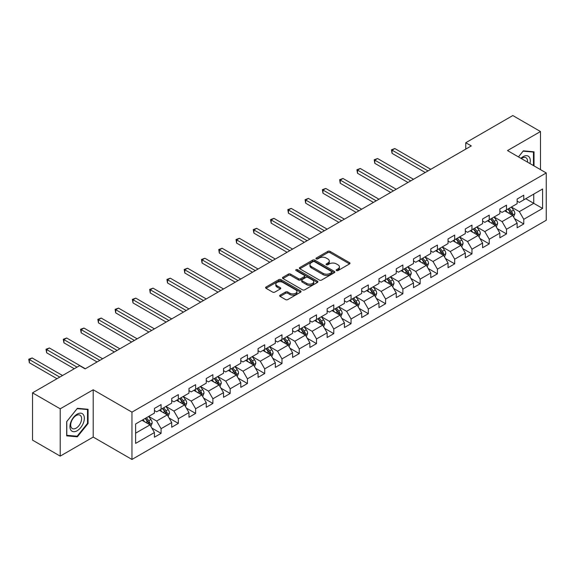 <?xml version="1.0" encoding="UTF-8"?>
<svg xmlns="http://www.w3.org/2000/svg" width="575" height="575" viewBox="0 0 575 575"><rect width="100%" height="100%" fill="white"/><g stroke="black" fill="none" stroke-linecap="round" stroke-linejoin="round"><path stroke-width="0.86" d="M336.476 270.581A1.078 0.618 0 0 0 337.999 270.581L349.543 263.911A1.538 0.884 0 0 0 349.995 263.285A1.538 0.884 0 0 0 349.543 262.66L329.985 251.361A1.538 0.884 0 0 0 327.815 251.361L316.264 258.031A1.078 0.618 0 0 0 315.948 258.47A1.078 0.618 0 0 0 316.264 258.908A1.078 0.618 0 0 0 317.788 258.908L319.283 258.046A4.916 2.839 0 0 1 326.233 258.046L327.865 258.987A4.916 2.839 0 0 1 329.303 260.993A4.916 2.839 0 0 1 327.865 263.005L326.37 263.868A1.078 0.618 0 0 0 326.054 264.306A1.078 0.618 0 0 0 326.37 264.744A1.078 0.618 0 0 0 327.894 264.744L329.389 263.882A4.916 2.839 0 0 1 336.339 263.882L337.971 264.823A4.916 2.839 0 0 1 339.415 266.829A4.916 2.839 0 0 1 337.971 268.841L336.476 269.704A1.078 0.618 0 0 0 336.159 270.142A1.078 0.618 0 0 0 336.476 270.581L336.476 269.704M280.104 295.162A1.538 0.884 0 0 0 279.651 295.787A1.538 0.884 0 0 0 280.104 296.412L285.588 299.582A1.538 0.884 0 0 0 287.766 299.582L300.588 292.179A1.538 0.884 0 0 0 301.041 291.554A1.538 0.884 0 0 0 300.588 290.921L281.024 279.63A1.538 0.884 0 0 0 278.853 279.63L266.031 287.033A1.538 0.884 0 0 0 265.578 287.658A1.538 0.884 0 0 0 266.031 288.291L272.658 292.114A1.538 0.884 0 0 0 274.836 292.114L280.32 288.945A1.538 0.884 0 0 0 280.772 288.319A1.538 0.884 0 0 0 280.32 287.694L277.035 285.797A4.111 2.372 0 0 1 275.827 284.115A4.111 2.372 0 0 1 278.365 281.923A4.111 2.372 0 0 1 282.85 282.44L295.723 289.872A4.111 2.372 0 0 1 296.93 291.554A4.111 2.372 0 0 1 294.393 293.746A4.111 2.372 0 0 1 289.908 293.228L287.766 291.992A1.538 0.884 0 0 0 285.588 291.992L280.104 295.162L280.104 296.412M93.208 389.771L60.217 408.818L32.538 392.84L32.538 440.141L60.217 456.119L93.208 437.072L131.955 459.447L131.955 412.146L93.208 389.771L93.208 437.072M540.493 169.632L540.493 131.531L507.502 150.585L546.25 172.953L131.955 412.146M540.493 131.531L512.814 115.553L465.764 142.722L465.764 149.112M32.538 392.84L79.587 365.671L85.129 368.87L471.299 145.913L465.764 142.722M319.391 280.068A1.538 0.884 0 0 0 321.562 280.068L334.384 272.665A1.538 0.884 0 0 0 334.837 272.04A1.538 0.884 0 0 0 334.384 271.407L314.827 260.116A1.538 0.884 0 0 0 312.649 260.116L299.827 267.519A1.538 0.884 0 0 0 299.381 268.151A1.538 0.884 0 0 0 299.827 268.777L319.391 280.068M296.506 270.811A1.078 0.618 0 0 1 297.598 270.962L317.465 282.433L304.664 289.829A1.538 0.884 0 0 1 302.493 289.829L282.929 278.53L282.929 277.279A1.538 0.884 0 0 0 282.476 277.905A1.538 0.884 0 0 0 282.929 278.53M282.929 277.279L288.42 274.11A1.538 0.884 0 0 1 290.591 274.11L298.526 278.688A1.538 0.884 0 0 0 300.696 278.688L304.34 276.589A1.538 0.884 0 0 0 304.786 275.957A1.538 0.884 0 0 0 304.34 275.332L296.082 270.566A1.078 0.618 0 0 1 295.766 270.128A1.078 0.618 0 0 1 296.427 269.553A1.078 0.618 0 0 1 297.598 269.682L317.486 281.168A1.538 0.884 0 0 1 317.939 281.793A1.538 0.884 0 0 1 317.486 282.418L317.486 281.168M131.955 459.447L546.25 220.254L546.25 172.953M151.829 428.03L161.079 433.363L161.079 428.698L171.702 422.56L171.702 427.232L178.343 423.394L178.343 418.729L188.974 412.591L188.974 417.256L195.615 413.425L195.615 408.76L206.245 402.622L206.245 407.287L212.887 403.449L212.887 398.784L223.517 392.646L223.517 397.318L230.158 393.48L230.158 388.815L240.788 382.677L240.788 387.342L247.43 383.511L247.43 378.839L258.06 372.708L258.06 377.372L264.701 373.534L264.701 368.87L275.332 362.732L275.332 367.403L281.973 363.565L281.973 358.901L292.603 352.762L292.603 357.427L299.244 353.596L299.244 348.924L309.875 342.793L309.875 347.458L316.516 343.62L316.516 338.955L327.146 332.817L327.146 337.489L333.787 333.651L333.787 328.986L344.418 322.848L344.418 327.513L351.059 323.682L351.059 319.01L361.689 312.879L361.689 317.544L368.331 313.706L368.331 309.041L378.961 302.903L378.961 307.575L385.602 303.737L385.602 299.072L396.232 292.934L396.232 297.598L402.874 293.768L402.874 289.096L413.504 282.965L413.504 287.629L420.145 283.791L420.145 279.127L430.776 272.988L430.776 277.653L437.417 273.822L437.417 269.158L448.047 263.019L448.047 267.684L454.688 263.853L454.688 259.181L465.319 253.05L465.319 257.715L471.96 253.877L471.96 249.212L482.59 243.074L482.59 247.739L489.232 243.908L489.232 239.243L499.862 233.105L499.862 237.77L506.503 233.932L506.503 229.267L517.133 223.136L517.133 227.801L523.775 223.963L523.775 219.298L542.599 208.43L542.599 188.995L533.737 194.113L533.737 203.32L542.599 208.43M161.079 433.363L154.431 437.201L154.431 432.537L135.614 443.404L135.614 423.969L154.431 413.102L154.431 408.437L161.079 404.599L161.079 409.271L171.702 403.132L171.702 398.468L178.343 394.63L178.343 399.294L188.974 393.163L188.974 388.492L195.615 384.661L195.615 389.325L206.245 383.187L206.245 378.522L212.887 374.684L212.887 379.356L223.517 373.218L223.517 368.553L230.158 364.715L230.158 369.38L240.788 363.242L240.788 358.577L247.43 354.746L247.43 359.411L258.06 353.273L258.06 348.608L264.701 344.77L264.701 349.442L275.332 343.304L275.332 338.639L281.973 334.801L281.973 339.466L292.603 333.327L292.603 328.663L299.244 324.832L299.244 329.497L309.875 323.358L309.875 318.694L316.516 314.856L316.516 319.52L327.146 313.389L327.146 308.725L333.787 304.887L333.787 309.551L344.418 303.413L344.418 298.748L351.059 294.918L351.059 299.582L361.689 293.444L361.689 288.779L368.331 284.941L368.331 289.606L378.961 283.475L378.961 278.803L385.602 274.972L385.602 279.637L396.232 273.499L396.232 268.834L402.874 265.003L402.874 269.668L413.504 263.53L413.504 258.865L420.145 255.027L420.145 259.692L430.776 253.561L430.776 248.889L437.417 245.058L437.417 249.722L448.047 243.584L448.047 238.92L454.688 235.089L454.688 239.753L465.319 233.615L465.319 228.951L471.96 225.112L471.96 229.777L482.59 223.646L482.59 218.974L489.232 215.143L489.232 219.808L499.862 213.67L499.862 209.005L506.503 205.167L506.503 209.839L517.133 203.701L517.133 199.036L523.775 195.198L523.775 199.863L542.599 188.995M159.304 410.291L167.275 414.891L156.644 421.029L148.673 416.429M154.431 410.543L156.644 411.822L161.079 409.271M156.644 421.029L161.079 428.698M167.275 414.891L171.702 422.56M176.575 400.322L184.546 404.922L173.916 411.06L165.945 406.453M171.702 400.574L173.916 401.853L178.343 399.294M173.916 411.06L178.343 418.729M184.546 404.922L188.974 412.591M193.847 390.346L201.818 394.953L191.188 401.084L183.217 396.484M188.974 390.605L191.188 391.884L195.615 389.325M191.188 401.084L195.615 408.76M201.818 394.953L206.245 402.622M211.118 380.377L219.089 384.977L208.459 391.115L200.488 386.515M206.245 380.628L208.459 381.908L212.887 379.356M208.459 391.115L212.887 398.784M219.089 384.977L223.517 392.646M228.39 370.408L236.361 375.008L225.731 381.146L217.76 376.539M223.517 370.659L225.731 371.939L230.158 369.38M225.731 381.146L230.158 388.815M236.361 375.008L240.788 382.677M245.662 360.432L253.632 365.039L243.002 371.17L235.031 366.57M240.788 360.69L243.002 361.97L247.43 359.411M243.002 371.17L247.43 378.839M253.632 365.039L258.06 372.708M262.933 350.463L270.904 355.062L260.274 361.201L252.303 356.601M258.06 350.714L260.274 351.993L264.701 349.442M260.274 361.201L264.701 368.87M270.904 355.062L275.332 362.732M280.205 340.486L288.176 345.093L277.545 351.232L269.574 346.624M275.332 340.745L277.545 342.024L281.973 339.466M277.545 351.232L281.973 358.901M288.176 345.093L292.603 352.762M297.476 330.517L305.447 335.117L294.817 341.255L286.846 336.655M292.603 330.776L294.817 332.055L299.244 329.497M294.817 341.255L299.244 348.924M305.447 335.117L309.875 342.793M314.748 320.548L322.719 325.148L312.088 331.286L304.118 326.686M309.875 320.8L312.088 322.079L316.516 319.52M312.088 331.286L316.516 338.955M322.719 325.148L327.146 332.817M332.019 310.572L339.99 315.179L329.36 321.317L321.389 316.71M327.146 310.831L329.36 312.11L333.787 309.551M329.36 321.317L333.787 328.986M339.99 315.179L344.418 322.848M349.291 300.603L357.262 305.203L346.632 311.341L338.661 306.741M344.418 300.862L346.632 302.141L351.059 299.582M346.632 311.341L351.059 319.01M357.262 305.203L361.689 312.879M366.562 290.634L374.533 295.234L363.903 301.372L355.932 296.772M361.689 290.885L363.903 292.165L368.331 289.606M363.903 301.372L368.331 309.041M374.533 295.234L378.961 302.903M383.834 280.658L391.805 285.265L381.175 291.396L373.204 286.796M378.961 280.916L381.175 282.196L385.602 279.637M381.175 291.396L385.602 299.072M391.805 285.265L396.232 292.934M401.106 270.688L409.077 275.288L398.446 281.427L390.475 276.827M396.232 270.947L398.446 272.227L402.874 269.668M398.446 281.427L402.874 289.096M409.077 275.288L413.504 282.965M418.377 260.719L426.348 265.319L415.718 271.457L407.747 266.85M413.504 260.971L415.718 262.25L420.145 259.692M415.718 271.457L420.145 279.127M426.348 265.319L430.776 272.988M435.649 250.743L443.62 255.35L432.989 261.481L425.018 256.881M430.776 251.002L432.989 252.281L437.417 249.722M432.989 261.481L437.417 269.158M443.62 255.35L448.047 263.019M452.92 240.774L460.891 245.374L450.261 251.512L442.29 246.912M448.047 241.033L450.261 242.305L454.688 239.753M450.261 251.512L454.688 259.181M460.891 245.374L465.319 253.05M470.192 230.805L478.163 235.405L467.533 241.543L459.562 236.936M465.319 231.057L467.533 232.336L471.96 229.777M467.533 241.543L471.96 249.212M478.163 235.405L482.59 243.074M487.463 220.829L495.434 225.436L484.804 231.567L476.833 226.967M482.59 221.088L484.804 222.367L489.232 219.808M484.804 231.567L489.232 239.243M495.434 225.436L499.862 233.105M504.735 210.86L512.706 215.46L502.076 221.598L494.105 216.998M499.862 211.118L502.076 212.391L506.503 209.839M502.076 221.598L506.503 229.267M512.706 215.46L517.133 223.136M525.766 198.713L533.737 203.32L519.347 211.629L511.376 207.022M517.133 201.142L519.347 202.422L523.775 199.863M519.347 211.629L523.775 219.298M60.217 408.818L60.217 456.119M135.614 433.176L150.003 424.868L142.032 420.26M150.003 424.868L154.431 432.537M514.532 218.629L523.775 223.963M497.26 228.598L506.503 233.932M479.988 238.568L489.232 243.908M462.717 248.544L471.96 253.877M445.445 258.513L454.688 263.853M428.174 268.482L437.417 273.822M410.902 278.458L420.145 283.791M393.631 288.427L402.874 293.768M376.359 298.396L385.602 303.737M359.088 308.373L368.331 313.706M341.816 318.342L351.059 323.682M324.544 328.311L333.787 333.651M307.273 338.287L316.516 343.62M290.001 348.256L299.244 353.596M272.73 358.225L281.973 363.565M255.458 368.201L264.701 373.534M238.187 378.17L247.43 383.511M220.915 388.139L230.158 393.48M203.643 398.116L212.887 403.449M186.372 408.085L195.615 413.425M169.1 418.054L178.343 423.394M534.017 165.895L534.017 151.8L523.329 150.844L518.456 156.91M66.693 435.857L77.373 436.806L88.061 423.516L88.061 409.271L77.373 408.315L66.693 421.612L66.693 435.857M87.508 423.2L88.061 423.516M76.245 436.159L77.373 436.806M336.907 270.732L337.971 270.113A4.916 2.839 0 0 0 339.415 268.108L339.415 266.829M329.303 260.993L329.303 262.272A4.916 2.839 0 0 1 327.865 264.284L326.801 264.895M349.543 262.66L349.543 263.911L329.985 252.641A1.538 0.884 0 0 0 327.815 252.641L316.696 259.059M334.363 272.679L314.827 261.395A1.538 0.884 0 0 0 312.649 261.395L299.848 268.784M331.667 272.478A1.078 0.618 0 0 0 331.983 272.04A1.078 0.618 0 0 0 331.667 271.601L314.496 261.683A1.078 0.618 0 0 0 312.98 261.683L311.398 262.595A4.916 2.839 0 0 0 309.961 264.601A4.916 2.839 0 0 0 311.398 266.613L323.136 273.384A4.916 2.839 0 0 0 330.093 273.384L331.667 272.478L331.667 273.757A1.078 0.618 0 0 0 331.983 273.319L331.983 272.04M309.961 264.601L309.961 265.88A4.916 2.839 0 0 0 311.398 267.893L311.398 266.613M331.667 273.757L330.093 274.663A4.916 2.839 0 0 1 323.136 274.663L311.398 267.893M282.95 278.544L288.42 275.389L288.42 274.11M304.786 275.957L304.786 277.236A1.538 0.884 0 0 1 304.34 277.869L300.696 279.967A1.538 0.884 0 0 1 298.526 279.967L290.591 275.389A1.538 0.884 0 0 0 288.42 275.389M306.755 283.439A4.111 2.372 0 0 0 311.233 283.957A4.111 2.372 0 0 0 313.77 281.764A4.111 2.372 0 0 0 312.57 280.082L308.035 277.466A1.538 0.884 0 0 0 305.857 277.466L302.22 279.565A1.538 0.884 0 0 0 301.767 280.197A1.538 0.884 0 0 0 302.22 280.823L306.755 283.439L306.755 284.718A4.111 2.372 0 0 0 311.233 285.236A4.111 2.372 0 0 0 313.77 283.044L313.77 281.764M301.767 280.197L301.767 281.47A1.538 0.884 0 0 0 302.22 282.102L302.22 280.823M306.755 284.718L302.22 282.102M296.93 291.554L296.93 292.826A4.111 2.372 0 0 1 294.393 295.025A4.111 2.372 0 0 1 289.908 294.508L287.766 293.272A1.538 0.884 0 0 0 285.588 293.272L280.126 296.427M275.827 284.115L275.827 285.394A4.111 2.372 0 0 0 277.035 287.076L277.035 285.797M280.298 288.959L277.035 287.076M300.567 292.193L281.024 280.909A1.538 0.884 0 0 0 278.853 280.909L266.053 288.298L266.031 287.033M513.576 216.976L514.898 213.656A4.147 2.393 -120 0 0 513.568 210.127L511.283 207.079M507.301 212.34L505.748 210.27M430.776 169.309L394.824 148.558L392.057 150.154L392.057 153.353L425.241 172.507M512.059 215.093L512.656 213.835A4.147 2.393 -120 0 0 511.47 211.341L509.184 208.287M508.142 208.89L510.679 212.276A2.113 1.222 60 0 1 511.06 212.915L512.656 213.835M507.854 209.056L510.14 212.11A4.147 2.393 60 0 1 511.326 214.604M392.057 153.353L391.453 149.802L428.008 170.912M391.453 149.802L394.824 148.558M532.773 151.692L533.463 152.088L533.463 165.571M518.477 156.925L523.113 151.16L533.463 152.088M529.963 163.552A10.178 5.879 120 0 0 528.202 156.148A10.178 5.879 120 0 0 520.907 158.326M527.498 162.128A7.705 4.449 120 0 0 525.952 157.708A7.705 4.449 120 0 0 521.352 158.585M77.158 430.747A10.178 5.879 120 0 0 84.353 418.284A10.178 5.879 120 0 0 77.158 414.129A10.178 5.879 120 0 0 69.956 426.592A10.178 5.879 120 0 0 77.158 430.747M76.144 428.145A7.705 4.449 120 0 0 81.176 421.353A7.705 4.449 120 0 0 79.997 415.179A7.705 4.449 120 0 0 76.144 415.56A7.705 4.449 120 0 0 71.113 422.352A7.705 4.449 120 0 0 72.292 428.526A7.705 4.449 120 0 0 76.144 428.145M66.801 421.511L77.158 408.631L87.508 409.558L87.508 423.358L77.158 436.238L66.801 435.311L66.779 421.497M86.818 409.163L87.508 409.558M496.304 226.945L497.627 223.632A4.147 2.393 -120 0 0 496.297 220.096L494.011 217.048M490.029 222.317L488.477 220.247M413.504 179.285L377.552 158.528L374.785 160.123L374.785 163.322L407.97 182.476M494.787 225.062L495.384 223.804A4.147 2.393 -120 0 0 494.198 221.31L491.912 218.263M490.87 218.859L493.408 222.245A2.113 1.222 60 0 1 493.788 222.884L495.384 223.804M490.583 219.032L492.868 222.079A4.147 2.393 60 0 1 494.054 224.573M374.785 163.322L374.181 159.778L410.737 180.881M374.181 159.778L377.552 158.528M479.033 236.922L480.355 233.601A4.147 2.393 -120 0 0 479.025 230.072L476.747 227.017M472.758 232.286L471.205 230.216M396.232 189.254L360.281 168.497L357.513 170.099L357.513 173.291L390.698 192.452M477.516 235.031L478.113 233.781A4.147 2.393 -120 0 0 476.927 231.287L474.641 228.232M473.599 228.836L476.136 232.221A2.113 1.222 60 0 1 476.517 232.861L478.113 233.781M473.311 229.001L475.597 232.048A4.147 2.393 60 0 1 476.783 234.55M357.513 173.291L356.91 169.747L393.465 190.85M356.91 169.747L360.281 168.497M461.761 246.891L463.083 243.577A4.147 2.393 -120 0 0 461.754 240.041L459.475 236.993M455.486 242.262L453.934 240.185M378.961 199.223L343.009 178.473L340.242 180.068L340.242 183.267L373.427 202.422M460.244 245.007L460.841 243.75A4.147 2.393 -120 0 0 459.655 241.256L457.369 238.208M456.327 238.805L458.864 242.19A2.113 1.222 60 0 1 459.245 242.83L460.841 243.75M456.04 238.97L458.325 242.025A4.147 2.393 60 0 1 459.511 244.519M340.242 183.267L339.638 179.716L376.194 200.826M339.638 179.716L343.009 178.473M444.489 256.86L445.812 253.546A4.147 2.393 -120 0 0 444.482 250.01L442.204 246.963M438.215 252.231L436.662 250.161M361.689 209.199L325.738 188.442L322.97 190.037L322.97 193.236L356.155 212.391M442.973 254.977L443.569 253.719A4.147 2.393 -120 0 0 442.383 251.225L440.098 248.177M439.056 248.774L441.593 252.159A2.113 1.222 60 0 1 441.974 252.806L443.569 253.719M438.768 248.946L441.054 251.994A4.147 2.393 60 0 1 442.24 254.488M322.97 193.236L322.367 189.693L358.922 210.795M322.367 189.693L325.738 188.442M427.218 266.836L428.54 263.515A4.147 2.393 -120 0 0 427.211 259.986L424.932 256.932M420.943 262.2L419.391 260.13M344.418 219.168L308.466 198.418L305.699 200.014L305.699 203.212L338.883 222.367M425.701 264.946L426.298 263.695A4.147 2.393 -120 0 0 425.112 261.201L422.826 258.146M421.784 258.75L424.321 262.135A2.113 1.222 60 0 1 424.702 262.775L426.298 263.695M421.497 258.915L423.782 261.963A4.147 2.393 60 0 1 424.968 264.464M305.699 203.212L305.095 199.662L341.651 220.764M305.095 199.662L308.466 198.418M409.953 276.805L411.269 273.492A4.147 2.393 -120 0 0 409.946 269.955L407.661 266.908M403.672 272.176L402.119 270.099M327.146 229.138L291.194 208.387L288.427 209.983L288.427 213.181L321.612 232.336M408.43 274.922L409.026 273.664A4.147 2.393 -120 0 0 407.84 271.17L405.555 268.123M404.512 268.719L407.05 272.104A2.113 1.222 60 0 1 407.431 272.744L409.026 273.664M404.225 268.884L406.511 271.939A4.147 2.393 60 0 1 407.697 274.433M288.427 213.181L287.823 209.631L324.379 230.74M287.823 209.631L291.194 208.387M392.682 286.781L393.997 283.461A4.147 2.393 -120 0 0 392.675 279.924L390.389 276.877M386.4 282.145L384.848 280.075M309.875 239.114L273.93 218.356L271.156 219.959L271.156 223.15L304.34 242.305M391.158 284.891L391.755 283.64A4.147 2.393 -120 0 0 390.569 281.139L388.283 278.092M387.241 278.688L389.778 282.073A2.113 1.222 60 0 1 390.159 282.72L391.755 283.64M386.953 278.861L389.239 281.908A4.147 2.393 60 0 1 390.425 284.402M271.156 223.15L270.552 219.607L307.107 240.709M270.552 219.607L273.93 218.356M375.41 296.75L376.726 293.43A4.147 2.393 -120 0 0 375.403 289.901L373.118 286.846M369.128 292.114L367.576 290.044M292.603 249.083L256.658 228.333L253.884 229.928L253.884 233.127L287.069 252.281M373.894 294.867L374.483 293.609A4.147 2.393 -120 0 0 373.297 291.115L371.012 288.061M369.969 288.664L372.507 292.05A2.113 1.222 60 0 1 372.887 292.689L374.483 293.609M369.682 288.83L371.967 291.877A4.147 2.393 60 0 1 373.153 294.378M253.884 233.127L253.28 229.576L289.836 250.678M253.28 229.576L256.658 228.333M358.139 306.719L359.454 303.406A4.147 2.393 -120 0 0 358.132 299.87L355.846 296.822M351.857 302.091L350.304 300.013M275.332 259.052L239.387 238.302L236.612 239.897L236.612 243.096L269.797 262.25M356.622 304.836L357.212 303.578A4.147 2.393 -120 0 0 356.026 301.084L353.74 298.037M352.698 298.633L355.235 302.019A2.113 1.222 60 0 1 355.623 302.658L357.212 303.578M352.41 298.799L354.696 301.853A4.147 2.393 60 0 1 355.882 304.348M236.612 243.096L236.009 239.545L272.564 260.655M236.009 239.545L239.387 238.302M340.867 316.696L342.183 313.375A4.147 2.393 -120 0 0 340.86 309.839L338.574 306.791M334.585 312.06L333.033 309.99M258.06 269.028L222.115 248.271L219.341 249.873L219.341 253.065L252.526 272.227M339.351 314.805L339.94 313.555A4.147 2.393 -120 0 0 338.754 311.053L336.468 308.006M335.426 308.603L337.963 311.988A2.113 1.222 60 0 1 338.352 312.635L339.94 313.555M335.139 308.775L337.424 311.822A4.147 2.393 60 0 1 338.61 314.317M219.341 253.065L218.737 249.521L255.293 270.624M218.737 249.521L222.115 248.271M323.596 326.665L324.911 323.344A4.147 2.393 -120 0 0 323.588 319.815L321.303 316.76M317.314 322.029L315.768 319.959M240.788 278.997L204.844 258.247L202.077 259.842L202.077 263.041L235.254 282.196M322.079 324.782L322.668 323.524A4.147 2.393 -120 0 0 321.482 321.03L319.197 317.975M318.155 318.579L320.692 321.964A2.113 1.222 60 0 1 321.08 322.604L322.668 323.524M317.867 318.744L320.153 321.792A4.147 2.393 60 0 1 321.339 324.293M202.077 263.041L201.466 259.49L238.021 280.6M201.466 259.49L204.844 258.247M306.324 336.634L307.639 333.32A4.147 2.393 -120 0 0 306.317 329.784L304.031 326.737M300.042 332.005L298.497 329.928M223.517 288.973L187.572 268.216L184.805 269.812L184.805 273.01L217.982 292.165M304.808 334.751L305.397 333.493A4.147 2.393 -120 0 0 304.211 330.999L301.925 327.951M300.883 328.548L303.42 331.933A2.113 1.222 60 0 1 303.808 332.573L305.397 333.493M300.596 328.713L302.881 331.768A4.147 2.393 60 0 1 304.067 334.262M184.805 273.01L184.194 269.459L220.75 290.569M184.194 269.459L187.572 268.216M289.053 346.61L290.368 343.289A4.147 2.393 -120 0 0 289.045 339.753L286.76 336.706M282.778 341.974L281.225 339.904M206.245 298.942L170.301 278.185L167.533 279.788L167.533 282.979L200.711 302.141M287.536 344.72L288.125 343.469A4.147 2.393 -120 0 0 286.939 340.968L284.654 337.92M283.612 338.524L286.149 341.902A2.113 1.222 60 0 1 286.537 342.549L288.125 343.469M283.324 338.689L285.61 341.737A4.147 2.393 60 0 1 286.796 344.231M167.533 282.979L166.923 279.436L203.478 300.538M166.923 279.436L170.301 278.185M271.781 356.579L273.096 353.258A4.147 2.393 -120 0 0 271.774 349.729L269.488 346.675M265.506 351.943L263.954 349.873M188.974 308.912L153.029 288.161L150.262 289.757L150.262 292.955L183.439 312.11M270.264 354.696L270.854 353.438A4.147 2.393 -120 0 0 269.668 350.944L267.382 347.889M266.34 348.493L268.877 351.878A2.113 1.222 60 0 1 269.265 352.518L270.854 353.438M266.053 348.658L268.338 351.706A4.147 2.393 60 0 1 269.524 354.207M150.262 292.955L149.651 289.405L186.207 310.514M149.651 289.405L153.029 288.161M254.509 366.548L255.825 363.235A4.147 2.393 -120 0 0 254.502 359.698L252.217 356.651M248.235 361.919L246.682 359.842M171.702 318.888L135.757 298.13L132.99 299.726L132.99 302.924L166.168 322.079M252.993 364.665L253.582 363.407A4.147 2.393 -120 0 0 252.396 360.913L250.111 357.866M249.068 358.462L251.606 361.848A2.113 1.222 60 0 1 251.994 362.487L253.582 363.407M248.781 358.627L251.067 361.682A4.147 2.393 60 0 1 252.252 364.176M132.99 302.924L132.379 299.374L168.935 320.483M132.379 299.374L135.757 298.13M237.238 376.524L238.553 373.204A4.147 2.393 -120 0 0 237.231 369.668L234.945 366.62M230.963 371.888L229.411 369.818M154.431 328.857L118.486 308.099L115.719 309.702L115.719 312.893L148.896 332.055M235.721 374.634L236.311 373.383A4.147 2.393 -120 0 0 235.125 370.882L232.839 367.835M231.804 368.438L234.334 371.817A2.113 1.222 60 0 1 234.722 372.463L236.311 373.383M231.509 368.604L233.795 371.651A4.147 2.393 60 0 1 234.981 374.145M115.719 312.893L115.108 309.35L151.663 330.452M115.108 309.35L118.486 308.099M219.966 386.493L221.282 383.173A4.147 2.393 -120 0 0 219.959 379.644L217.673 376.589M213.692 381.857L212.139 379.787M137.159 338.826L101.214 318.076L98.447 319.671L98.447 322.87L131.625 342.024M218.45 384.61L219.039 383.353A4.147 2.393 -120 0 0 217.853 380.858L215.568 377.804M214.533 378.408L217.062 381.793A2.113 1.222 60 0 1 217.451 382.433L219.039 383.353M214.238 378.573L216.523 381.628A4.147 2.393 60 0 1 217.709 384.122M98.447 322.87L97.836 319.319L134.392 340.429M97.836 319.319L101.214 318.076M202.695 396.463L204.01 393.149A4.147 2.393 -120 0 0 202.688 389.613L200.402 386.565M196.42 391.834L194.868 389.757M119.888 348.802L83.943 328.045L81.176 329.64L81.176 332.839L114.353 351.993M201.178 394.579L201.768 393.322A4.147 2.393 -120 0 0 200.582 390.827L198.296 387.78M197.261 388.377L199.791 391.762A2.113 1.222 60 0 1 200.179 392.402L201.768 393.322M196.966 388.542L199.252 391.597A4.147 2.393 60 0 1 200.445 394.091M81.176 332.839L80.565 329.288L117.12 350.398M80.565 329.288L83.943 328.045M185.423 406.439L186.738 403.118A4.147 2.393 -120 0 0 185.416 399.589L183.13 396.534M179.148 401.803L177.596 399.733M102.616 358.771L66.671 338.014L63.904 339.617L63.904 342.808L97.082 361.97M183.907 404.548L184.496 403.298A4.147 2.393 -120 0 0 183.31 400.797L181.024 397.749M179.989 398.353L182.519 401.731A2.113 1.222 60 0 1 182.907 402.378L184.496 403.298M179.695 398.518L181.98 401.566A4.147 2.393 60 0 1 183.173 404.06M63.904 342.808L63.293 339.264L99.849 360.367M63.293 339.264L66.671 338.014M168.152 416.408L169.467 413.087A4.147 2.393 -120 0 0 168.144 409.558L165.859 406.503M161.877 411.772L160.324 409.702M85.344 368.74L49.4 347.99L46.632 349.586L46.632 352.784L74.276 368.74M166.635 414.525L167.224 413.267A4.147 2.393 -120 0 0 166.038 410.773L163.753 407.718M162.718 408.322L165.248 411.707A2.113 1.222 60 0 1 165.636 412.347L167.224 413.267M162.423 408.487L164.709 411.542A4.147 2.393 60 0 1 165.902 414.036M46.632 352.784L46.022 349.233L77.043 367.145M46.022 349.233L49.4 347.99M150.88 426.377L152.195 423.063A4.147 2.393 -120 0 0 150.873 419.527L148.587 416.48M144.605 421.748L143.053 419.671M62.538 375.518L32.128 357.959L29.361 359.555L29.361 362.753L57.004 378.717M149.363 424.494L149.953 423.236A4.147 2.393 -120 0 0 148.767 420.742L146.481 417.694M145.446 418.291L147.976 421.676A2.113 1.222 60 0 1 148.364 422.316L149.953 423.236M145.152 418.456L147.437 421.511A4.147 2.393 60 0 1 148.63 424.005M29.361 362.753L28.75 359.202L59.771 377.114M28.75 359.202L32.128 357.959M337.971 270.113L337.971 268.841M326.37 264.744L326.37 263.868M327.865 264.284L327.865 263.005M316.264 258.908L316.264 258.031M327.815 252.641L327.815 251.361M329.985 252.641L329.985 251.361M299.827 268.777L299.827 267.519M312.649 261.395L312.649 260.116M314.827 261.395L314.827 260.116M334.384 272.665L334.384 271.407M323.136 274.663L323.136 273.384M330.093 274.663L330.093 273.384M290.591 275.389L290.591 274.11M298.526 279.967L298.526 278.688M300.696 279.967L300.696 278.688M304.34 277.869L304.34 276.589M297.598 270.962L297.598 269.682M285.588 293.272L285.588 291.992M287.766 293.272L287.766 291.992M289.908 294.508L289.908 293.228M280.32 288.945L280.32 287.694M278.853 280.909L278.853 279.63M281.024 280.909L281.024 279.63M300.588 292.179L300.588 290.921M512.296 215.222L514.869 213.742M511.47 211.341L513.568 210.127M508.516 213.045L510.14 212.11M495.025 225.199L497.598 223.711M494.198 221.31L496.297 220.096M491.244 223.014L492.868 222.079M477.753 235.168L480.326 233.68M476.927 231.287L479.025 230.072M473.973 232.99L475.597 232.048M460.482 245.137L463.055 243.656M459.655 241.256L461.754 240.041M456.701 242.959L458.325 242.025M443.21 255.113L445.783 253.625M442.383 251.225L444.482 250.01M439.429 252.928L441.054 251.994M425.938 265.082L428.512 263.594M425.112 261.201L427.211 259.986M422.158 262.904L423.782 261.963M408.667 275.051L411.24 273.571M407.84 271.17L409.946 269.955M404.886 272.873L406.511 271.939M391.395 285.027L393.968 283.54M390.569 281.139L392.675 279.924M387.615 282.842L389.239 281.908M374.124 294.997L376.697 293.509M373.297 291.115L375.403 289.901M370.343 292.819L371.967 291.877M356.852 304.973L359.425 303.485M356.026 301.084L358.132 299.87M353.072 302.788L354.696 301.853M339.581 314.942L342.154 313.454M338.754 311.053L340.86 309.839M335.8 312.757L337.424 311.822M322.309 324.911L324.882 323.423M321.482 321.03L323.588 319.815M318.528 322.733L320.153 321.792M305.037 334.887L307.611 333.399M304.211 330.999L306.317 329.784M301.257 332.702L302.881 331.768M287.766 344.856L290.339 343.368M286.939 340.968L289.045 339.753M283.985 342.671L285.61 341.737M270.494 354.825L273.067 353.345M269.668 350.944L271.774 349.729M266.714 352.647L268.338 351.706M253.223 364.802L255.796 363.314M252.396 360.913L254.502 359.698M249.442 362.617L251.067 361.682M235.951 374.771L238.524 373.283M235.125 370.882L237.231 369.668M232.171 372.593L233.795 371.651M218.68 384.74L221.253 383.259M217.853 380.858L219.959 379.644M214.899 382.562L216.523 381.628M201.408 394.716L203.981 393.228M200.582 390.827L202.688 389.613M197.627 392.531L199.252 391.597M184.137 404.685L186.71 403.197M183.31 400.797L185.416 399.589M180.363 402.507L181.98 401.566M166.865 414.654L169.438 413.173M166.038 410.773L168.144 409.558M163.092 412.476L164.709 411.542M149.593 424.63L152.167 423.143M148.767 420.742L150.873 419.527M145.82 422.445L147.437 421.511"/></g></svg>
